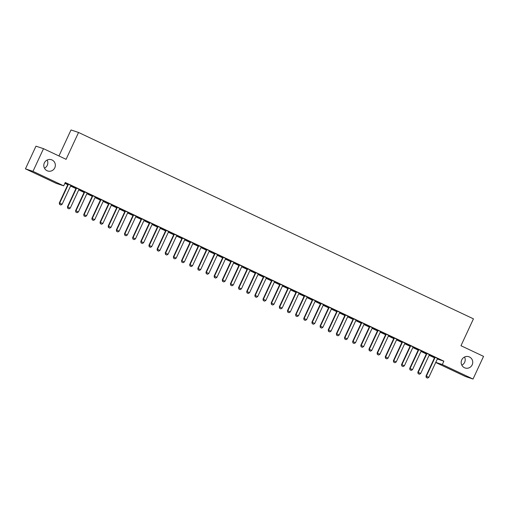 <?xml version="1.0" encoding="UTF-8"?>
<svg xmlns="http://www.w3.org/2000/svg" width="509" height="509" viewBox="0 0 509 509"><rect width="100%" height="100%" fill="white"/><g stroke="black" fill="none" stroke-linecap="round" stroke-linejoin="round"><path stroke-width="0.76" d="M47.159 160.03A5.923 5.764 -71.6 0 1 44.448 168.186M54.787 167.817A5.923 5.764 -71.6 0 1 47.706 170.979A5.923 5.764 -71.6 0 1 44.359 162.899A5.923 5.764 -71.6 0 1 51.441 159.737A5.923 5.764 -71.6 0 1 54.787 167.817M464.552 357.032A5.923 5.764 -71.6 0 1 461.841 365.182M472.18 364.819A5.923 5.764 -71.6 0 1 465.092 367.982A5.923 5.764 -71.6 0 1 461.746 359.895A5.923 5.764 -71.6 0 1 468.834 356.733A5.923 5.764 -71.6 0 1 472.18 364.819M64.866 183.348L67.78 184.729M70.573 186.046L75.93 188.572M78.717 189.889L84.074 192.421M86.867 193.738L92.224 196.264M95.018 197.581L100.375 200.113M103.168 201.43L108.525 203.956M111.312 205.273L116.669 207.806M119.462 209.123L124.82 211.649M127.613 212.966L132.97 215.498M135.763 216.815L141.12 219.341M143.913 220.658L149.271 223.19M152.057 224.507L157.415 227.033M160.208 228.35L165.565 230.882M168.358 232.199L173.715 234.725M176.508 236.042L181.866 238.575M184.652 239.892L190.01 242.418M192.803 243.735L198.16 246.267M200.953 247.584L206.31 250.11M209.104 251.427L214.461 253.959M217.254 255.276L222.611 257.802M225.398 259.119L230.755 261.651M233.548 262.968L238.906 265.494M241.699 266.811L247.056 269.344M249.849 270.661L255.206 273.187M257.993 274.504L263.35 277.036M266.143 278.353L271.501 280.879M274.294 282.196L279.651 284.728M282.444 286.045L287.801 288.571M290.594 289.888L295.952 292.421M298.738 293.738L304.096 296.263M306.889 297.58L312.246 300.113M315.039 301.43L320.396 303.956M323.19 305.273L328.547 307.805M331.334 309.122L336.691 311.648M339.484 312.965L344.841 315.497M347.634 316.814L352.991 319.34M355.785 320.657L361.142 323.19M363.935 324.507L369.292 327.032M372.079 328.35L377.436 330.882M380.229 332.199L385.587 334.725M388.38 336.042L393.737 338.574M396.53 339.891L401.887 342.417M404.674 343.734L410.031 346.266M412.824 347.583L418.182 350.109M420.975 351.426L426.332 353.959M429.125 355.276L434.482 357.802M56.175 183.342L25.45 168.842L32.983 171.348L63.708 185.849L56.175 183.342M32.983 171.348L43.507 148.679L35.974 146.172L25.45 168.842M58.949 155.964L71.018 129.96L78.551 132.467L473.446 318.85L460.976 345.719L483.55 356.37L473.026 379.04L465.493 376.533L435.71 362.478M75.777 188.222L76.019 188.375A0.929 0.903 108.4 0 0 76.102 188.095L76.14 187.827M75.752 188.285L70.859 185.976L76.032 188.343M79.849 189.577L76.127 187.891M79.824 189.634L79.092 189.291M92.072 195.914L92.32 196.067A0.929 0.903 108.4 0 0 92.403 195.787L92.434 195.52M92.046 195.978L87.16 193.668L92.333 196.035M96.15 197.269L92.428 195.583M96.118 197.327L95.393 196.983M108.372 203.606L108.614 203.759A0.929 0.903 108.4 0 0 108.697 203.479L108.735 203.212M108.347 203.67L103.454 201.36L108.627 203.727M112.444 204.962L108.729 203.276M112.419 205.019L111.687 204.675M124.667 211.299L124.915 211.451A0.929 0.903 108.4 0 0 124.998 211.171L125.036 210.904M124.641 211.362L119.755 209.053L124.928 211.42M128.745 212.654L125.023 210.968M128.713 212.711L127.988 212.368M140.942 219.055L136.049 216.745L141.222 219.112A0.929 0.903 108.4 0 0 141.292 218.864L141.33 218.596M145.04 220.346L141.324 218.66M145.014 220.403L144.282 220.06M157.268 226.683L157.51 226.836A0.929 0.903 108.4 0 0 157.593 226.556L157.631 226.289M157.236 226.747L152.35 224.437L157.523 226.804M161.34 228.038L157.618 226.352M161.308 228.096L160.583 227.752M173.537 234.439L168.644 232.129L173.817 234.496M177.635 235.731L173.919 234.045M177.609 235.788L176.877 235.444M189.863 242.068L190.105 242.22A0.929 0.903 108.4 0 0 190.188 241.94L190.226 241.673M189.832 242.131L184.945 239.822L190.118 242.189M193.935 243.423L190.213 241.737M193.91 243.48L193.178 243.137M206.158 249.76L206.406 249.913A0.929 0.903 108.4 0 0 206.489 249.633L206.52 249.365M206.132 249.824L201.246 247.514L206.419 249.881M210.23 251.115L206.514 249.429M210.204 251.172L209.479 250.829M222.433 257.516L217.54 255.206L222.713 257.573A0.929 0.903 108.4 0 0 222.783 257.325L222.821 257.058M226.53 258.807L222.808 257.121M226.505 258.865L225.773 258.521M238.753 265.144L239.001 265.297A0.929 0.903 108.4 0 0 239.084 265.017L239.115 264.75M238.727 265.208L233.841 262.899L239.014 265.265M242.825 266.5L239.109 264.814M242.799 266.557L242.074 266.213M255.054 272.837L255.295 272.989A0.929 0.903 108.4 0 0 255.378 272.709L255.416 272.442M255.028 272.9L250.135 270.591L255.308 272.958M259.126 274.192L255.41 272.506M259.1 274.249L258.368 273.906M271.348 280.529L271.596 280.682A0.929 0.903 108.4 0 0 271.679 280.402L271.717 280.135M271.322 280.593L266.436 278.283L271.609 280.656M275.426 281.884L271.704 280.204M275.394 281.941L274.669 281.598M287.649 288.221L287.89 288.374A0.929 0.903 108.4 0 0 287.973 288.094L288.011 287.827M287.623 288.285L282.73 285.975L287.903 288.349M291.721 289.576L288.005 287.897M291.695 289.634L290.963 289.29M303.918 295.977L299.031 293.668L304.204 296.041A0.929 0.903 108.4 0 0 304.274 295.786L304.312 295.519M308.021 297.269L304.299 295.589M307.99 297.326L307.264 296.982M320.244 303.612L320.485 303.758A0.929 0.903 108.4 0 0 320.575 303.479L320.606 303.211M320.218 303.669L315.326 301.36L320.498 303.733M324.316 304.961L320.6 303.281M324.29 305.018L323.559 304.675M336.544 311.304L336.786 311.451A0.929 0.903 108.4 0 0 336.869 311.171L336.907 310.904M336.513 311.362L331.626 309.052L336.799 311.425M340.616 312.653L336.894 310.974M340.591 312.711L339.859 312.367M352.839 318.997L353.087 319.143A0.929 0.903 108.4 0 0 353.17 318.863L353.201 318.596M352.813 319.054L347.927 316.744L353.1 319.118M356.911 320.346L353.195 318.666M356.885 320.403L356.16 320.059M369.14 326.689L369.381 326.835A0.929 0.903 108.4 0 0 369.464 326.555L369.502 326.288M369.114 326.746L364.221 324.437L369.394 326.81M373.212 328.038L369.489 326.358M373.186 328.095L372.454 327.751M385.408 334.438L380.522 332.129L385.695 334.502A0.929 0.903 108.4 0 0 385.765 334.248L385.797 333.98M389.506 335.73L385.79 334.05M389.48 335.787L388.755 335.444M401.709 342.131L396.816 339.821L401.735 342.073M405.807 343.422L402.091 341.743M405.781 343.48L405.049 343.136M418.029 349.766L418.277 349.912A0.929 0.903 108.4 0 0 418.36 349.632L418.398 349.365M418.004 349.823L413.117 347.513L418.29 349.887M422.107 351.115L418.385 349.435M422.076 351.172L421.35 350.828M434.304 357.515L429.411 355.206L434.584 357.579M438.402 358.807L434.686 357.127M438.376 358.864L437.645 358.521M437.326 359.01L443.867 361.18L65.267 182.489L63.708 185.849M430.251 354.964L426.536 353.278M430.226 355.021L429.501 354.678M426.179 353.609L426.427 353.755A0.929 0.903 108.4 0 0 426.51 353.475L426.542 353.214M426.154 353.666L421.261 351.363L426.44 353.73M413.957 347.272L410.235 345.586M413.932 347.329L413.2 346.985M409.885 345.916L410.127 346.063A0.929 0.903 108.4 0 0 410.209 345.783L410.248 345.522M409.853 345.974L404.967 343.67L410.139 346.037M397.656 339.579L393.941 337.893M397.631 339.637L396.899 339.293M393.559 338.281L388.666 335.978L393.584 338.224M381.362 331.887L377.64 330.201M381.33 331.944L380.605 331.601M377.258 330.589L372.372 328.286L377.544 330.653M365.061 324.195L361.345 322.509M365.036 324.252L364.304 323.909M360.989 322.84L361.231 322.986A0.929 0.903 108.4 0 0 361.314 322.706L361.352 322.445M360.964 322.897L356.071 320.594L361.244 322.961M348.767 316.503L345.045 314.817M348.735 316.56L348.01 316.216M344.688 315.147L344.937 315.294A0.929 0.903 108.4 0 0 345.019 315.014L345.057 314.753M344.663 315.205L339.777 312.895L344.949 315.268M332.466 308.81L328.75 307.124M332.441 308.868L331.709 308.524M328.369 307.512L323.476 305.203L328.649 307.576M316.165 301.118L312.45 299.432M316.14 301.175L315.415 300.832M312.093 299.763L312.341 299.909A0.929 0.903 108.4 0 0 312.424 299.629L312.456 299.368M312.068 299.82L307.181 297.51L312.354 299.884M299.871 293.426L296.149 291.74M299.846 293.483L299.114 293.139M295.774 292.128L290.881 289.818L296.053 292.191A0.929 0.903 108.4 0 0 296.123 291.937L296.162 291.676M283.57 285.734L279.855 284.047M283.545 285.791L282.819 285.447M279.498 284.378L279.746 284.525A0.929 0.903 108.4 0 0 279.829 284.245L279.861 283.984M279.473 284.436L274.586 282.126L279.759 284.499M267.276 278.041L263.554 276.355M267.25 278.099L266.519 277.755M263.204 276.686L263.446 276.832A0.929 0.903 108.4 0 0 263.528 276.552L263.567 276.285M263.172 276.743L258.286 274.434L263.458 276.807M250.975 270.349L247.259 268.663M250.95 270.406L250.218 270.063M246.903 268.994L247.145 269.14A0.929 0.903 108.4 0 0 247.234 268.86L247.266 268.593M246.878 269.051L241.985 266.741L247.158 269.115M234.681 262.657L230.959 260.971M234.649 262.714L233.924 262.37M230.577 261.359L225.691 259.049L230.609 261.302M218.38 254.964L214.664 253.278M218.355 255.022L217.623 254.678M214.283 253.667L209.39 251.357L214.563 253.73M202.086 247.272L198.364 245.586M202.054 247.329L201.329 246.986M198.007 245.917L198.256 246.063A0.929 0.903 108.4 0 0 198.338 245.783L198.376 245.516M197.982 245.974L193.096 243.665L198.268 246.038M185.785 239.58L182.069 237.894M185.76 239.637L185.028 239.294M181.713 238.225L181.955 238.371A0.929 0.903 108.4 0 0 182.037 238.091L182.076 237.824M181.688 238.282L176.795 235.972L181.968 238.346M169.484 231.888L165.769 230.202M169.459 231.945L168.733 231.601M165.412 230.532L165.66 230.679A0.929 0.903 108.4 0 0 165.743 230.399L165.775 230.132M165.387 230.59L160.5 228.28L165.673 230.653M153.19 224.195L149.468 222.509M153.164 224.253L152.433 223.909M149.092 222.897L144.2 220.588L149.118 222.84M136.889 216.503L133.173 214.817M136.864 216.56L136.138 216.217M132.792 215.205L127.905 212.896L133.078 215.269A0.929 0.903 108.4 0 0 133.148 215.014L133.18 214.747M120.595 208.811L116.873 207.125M120.569 208.868L119.838 208.525M116.491 207.513L111.605 205.203L116.777 207.577M104.294 201.119L100.578 199.433M104.269 201.176L103.537 200.832M100.222 199.763L100.464 199.91A0.929 0.903 108.4 0 0 100.553 199.63L100.585 199.363M100.197 199.821L95.304 197.511L100.477 199.884M88 193.426L84.278 191.74M87.968 193.484L87.243 193.14M83.928 192.071L84.17 192.217A0.929 0.903 108.4 0 0 84.252 191.938L84.29 191.67M83.896 192.128L79.01 189.819L84.182 192.192M71.699 185.734L67.983 184.048M71.674 185.791L70.942 185.448M67.602 184.436L64.942 183.183M59.617 204.44L60.845 205.019L59.617 204.44L59.668 203.11L59.298 202.989L67.875 184.519L64.967 183.125M443.867 361.18L442.308 364.539L473.026 379.04M43.507 148.679L66.081 159.33L78.551 132.467M435.768 362.363L442.308 364.539M426.319 377.519L427.541 378.098L426.319 377.519L426.37 376.189L426.001 376.068L434.578 357.598A0.929 0.903 108.4 0 0 434.654 357.324L434.692 357.057M437.689 358.476L437.543 358.635A0.929 0.903 108.4 0 0 437.39 358.87L428.813 377.341L426.37 376.189L434.94 357.719A0.929 0.903 108.4 0 0 435.023 357.445L435.055 357.229M427.541 378.098L428.813 377.341M426.001 376.068L426.262 377.5M426.796 353.87L426.427 353.749L417.857 372.219L418.22 372.34L426.796 353.87A0.929 0.903 108.4 0 0 426.873 353.602L426.905 353.38M419.397 374.249L418.112 373.651L419.397 374.249L420.663 373.498L429.24 355.027A0.929 0.903 108.4 0 1 429.399 354.792L429.545 354.627M418.175 373.67L418.22 372.34L420.663 373.498M417.857 372.219L418.112 373.651M418.646 350.027L418.277 349.906L409.707 368.376L410.069 368.497L418.646 350.027A0.929 0.903 108.4 0 0 418.722 349.753L418.754 349.537M411.247 370.406L409.961 369.808L411.247 370.406L412.519 369.649L421.089 351.178A0.929 0.903 108.4 0 1 421.248 350.943L421.395 350.784M410.025 369.827L410.069 368.497L412.519 369.649M409.707 368.376L409.961 369.808M410.496 346.177L410.133 346.056L401.556 364.527L401.925 364.648L410.496 346.177A0.929 0.903 108.4 0 0 410.578 345.91L410.604 345.687M403.096 366.556L401.811 365.958L403.096 366.556L404.369 365.806L412.939 347.335A0.929 0.903 108.4 0 1 413.098 347.1L413.244 346.934M401.875 365.977L401.925 364.648L404.369 365.806M401.556 364.527L401.811 365.958M393.724 362.134L394.946 362.713L393.724 362.134L393.775 360.805L393.406 360.684L401.983 342.213A0.929 0.903 108.4 0 0 402.059 341.94L402.097 341.673M405.094 343.091L404.948 343.251A0.929 0.903 108.4 0 0 404.795 343.486L396.218 361.956L393.775 360.805L402.345 342.334A0.929 0.903 108.4 0 0 402.428 342.061L402.46 341.844M394.946 362.713L396.218 361.956M393.406 360.684L393.667 362.115M385.574 358.285L386.802 358.864L385.574 358.285L385.625 356.955L385.256 356.834L393.832 338.364A0.929 0.903 108.4 0 0 393.915 338.091L393.947 337.83M396.95 339.242L396.797 339.408A0.929 0.903 108.4 0 0 396.645 339.643L388.068 358.113L385.625 356.955L394.201 338.485A0.929 0.903 108.4 0 0 394.278 338.218L394.31 337.995M386.802 358.864L388.068 358.113M385.256 356.834L385.517 358.266M386.051 334.642L385.682 334.521L377.112 352.991L377.474 353.112L386.051 334.642A0.929 0.903 108.4 0 0 386.127 334.368L386.159 334.152M378.651 355.021L377.366 354.423L378.651 355.021L379.918 354.264L388.494 335.794A0.929 0.903 108.4 0 1 388.653 335.558L388.8 335.399M377.43 354.442L377.474 353.112L379.918 354.264M377.112 352.991L377.366 354.423M369.279 350.593L370.501 351.172L369.279 350.593L369.324 349.263L368.961 349.142L377.532 330.672A0.929 0.903 108.4 0 0 377.614 330.398L377.653 330.137M380.649 331.55L380.503 331.715A0.929 0.903 108.4 0 0 380.344 331.951L371.774 350.421L369.324 349.263L377.901 330.793A0.929 0.903 108.4 0 0 377.983 330.526L378.009 330.303M370.501 351.172L371.774 350.421M368.961 349.142L369.216 350.574M369.75 326.95L369.388 326.829L360.811 345.299L361.18 345.42L369.75 326.95A0.929 0.903 108.4 0 0 369.833 326.676L369.858 326.46M362.351 347.329L361.072 346.731L362.351 347.329L363.623 346.572L372.194 328.101A0.929 0.903 108.4 0 1 372.353 327.866L372.499 327.707M361.129 346.75L361.18 345.42L363.623 346.572M360.811 345.299L361.072 346.731M361.6 323.1L361.237 322.98L352.661 341.45L353.03 341.571L361.6 323.1A0.929 0.903 108.4 0 0 361.683 322.833L361.714 322.611M354.2 343.48L352.922 342.881L354.2 343.48L355.473 342.729L364.05 324.258A0.929 0.903 108.4 0 1 364.202 324.023L364.349 323.858M352.979 342.901L353.03 341.571L355.473 342.729M352.661 341.45L352.922 342.881M353.456 319.258L353.087 319.137L344.517 337.607L344.879 337.728L353.456 319.258A0.929 0.903 108.4 0 0 353.532 318.984L353.564 318.768M346.056 339.637L344.771 339.039L346.056 339.637L347.323 338.879L355.899 320.409A0.929 0.903 108.4 0 1 356.058 320.174L356.205 320.015M344.835 339.058L344.879 337.728L347.323 338.879M344.517 337.607L344.771 339.039M345.306 315.408L344.937 315.287L336.366 333.758L336.729 333.879L345.306 315.408A0.929 0.903 108.4 0 0 345.382 315.141L345.414 314.918M337.906 335.787L336.621 335.189L337.906 335.787L339.179 335.037L347.749 316.566A0.929 0.903 108.4 0 1 347.908 316.331L348.054 316.165M336.684 335.208L336.729 333.879L339.179 335.037M336.366 333.758L336.621 335.189M337.155 311.565L336.793 311.444L328.216 329.915L328.585 330.036L337.155 311.565A0.929 0.903 108.4 0 0 337.238 311.292L337.263 311.075M329.756 331.944L328.47 331.346L329.756 331.944L331.028 331.187L339.598 312.717A0.929 0.903 108.4 0 1 339.757 312.481L339.904 312.322M328.534 331.365L328.585 330.036L331.028 331.187M328.216 329.915L328.47 331.346M320.384 327.516L321.605 328.095L320.384 327.516L320.435 326.186L320.066 326.065L328.642 307.595A0.929 0.903 108.4 0 0 328.719 307.321L328.757 307.061M331.753 308.473L331.607 308.639A0.929 0.903 108.4 0 0 331.454 308.874L322.878 327.344L320.435 326.186L329.005 307.716A0.929 0.903 108.4 0 0 329.088 307.449L329.119 307.226M321.605 328.095L322.878 327.344M320.066 326.065L320.326 327.497M320.861 303.873L320.492 303.752L311.915 322.222L312.284 322.343L320.861 303.873A0.929 0.903 108.4 0 0 320.937 303.599L320.969 303.383M313.461 324.246L312.176 323.654L313.461 324.246L314.727 323.495L323.304 305.025A0.929 0.903 108.4 0 1 323.457 304.789L323.609 304.624M312.233 323.673L312.284 322.343L314.727 323.495M311.915 322.222L312.176 323.654M312.711 300.024L312.341 299.903L303.771 318.373L304.134 318.494L312.711 300.024A0.929 0.903 108.4 0 0 312.787 299.756L312.819 299.534M305.311 320.403L304.026 319.805L305.311 320.403L306.583 319.652L315.154 301.182A0.929 0.903 108.4 0 1 315.313 300.946L315.459 300.781M304.089 319.824L304.134 318.494L306.583 319.652M303.771 318.373L304.026 319.805M304.56 296.181L304.191 296.06L295.621 314.53L295.983 314.651L304.56 296.181A0.929 0.903 108.4 0 0 304.643 295.907L304.668 295.691M297.161 316.553L295.875 315.962L297.161 316.553L298.433 315.803L307.003 297.332A0.929 0.903 108.4 0 1 307.162 297.097L307.309 296.932M295.939 315.981L295.983 314.651L298.433 315.803M295.621 314.53L295.875 315.962M296.41 292.331L296.047 292.211L287.47 310.681L287.839 310.802L296.41 292.331A0.929 0.903 108.4 0 0 296.493 292.058L296.518 291.842M289.01 312.711L287.731 312.112L289.01 312.711L290.283 311.96L298.859 293.489A0.929 0.903 108.4 0 1 299.012 293.254L299.158 293.089M287.789 312.132L287.839 310.802L290.283 311.96M287.47 310.681L287.731 312.112M288.259 288.488L287.897 288.368L279.32 306.838L279.689 306.959L288.259 288.488A0.929 0.903 108.4 0 0 288.342 288.215L288.374 287.999M280.86 308.861L279.581 308.269L280.86 308.861L282.132 308.11L290.709 289.64A0.929 0.903 108.4 0 1 290.862 289.405L291.008 289.239M279.638 308.289L279.689 306.959L282.132 308.11M279.32 306.838L279.581 308.269M280.115 284.639L279.746 284.518L271.176 302.989L271.539 303.109L280.115 284.639A0.929 0.903 108.4 0 0 280.192 284.366L280.224 284.149M272.716 305.018L271.431 304.42L272.716 305.018L273.982 304.267L282.559 285.797A0.929 0.903 108.4 0 1 282.718 285.562L282.864 285.396M271.494 304.439L271.539 303.109L273.982 304.267M271.176 302.989L271.431 304.42M271.965 280.796L271.596 280.675L263.026 299.146L263.388 299.267L271.965 280.796A0.929 0.903 108.4 0 0 272.041 280.523L272.073 280.306M264.565 301.169L263.28 300.577L264.565 301.169L265.838 300.418L274.408 281.948A0.929 0.903 108.4 0 1 274.567 281.712L274.714 281.547M263.344 300.596L263.388 299.267L265.838 300.418M263.026 299.146L263.28 300.577M263.815 276.947L263.452 276.826L254.875 295.296L255.244 295.417L263.815 276.947A0.929 0.903 108.4 0 0 263.897 276.673L263.923 276.457M256.415 297.326L255.13 296.728L256.415 297.326L257.688 296.575L266.258 278.105A0.929 0.903 108.4 0 1 266.417 277.869L266.563 277.704M255.194 296.747L255.244 295.417L257.688 296.575M254.875 295.296L255.13 296.728M255.664 273.104L255.302 272.983L246.725 291.453L247.094 291.574L255.664 273.104A0.929 0.903 108.4 0 0 255.747 272.83L255.779 272.614M248.265 293.477L246.986 292.885L248.265 293.477L249.537 292.726L258.114 274.256A0.929 0.903 108.4 0 1 258.267 274.02L258.413 273.855M247.043 292.904L247.094 291.574L249.537 292.726M246.725 291.453L246.986 292.885M247.52 269.255L247.151 269.134L238.575 287.604L238.944 287.725L247.52 269.255A0.929 0.903 108.4 0 0 247.597 268.981L247.628 268.765M240.121 289.634L238.836 289.036L240.121 289.634L241.387 288.883L249.964 270.413A0.929 0.903 108.4 0 1 250.116 270.177L250.269 270.012M238.893 289.055L238.944 287.725L241.387 288.883M238.575 287.604L238.836 289.036M239.37 265.412L239.001 265.291L230.431 283.761L230.793 283.882L239.37 265.412A0.929 0.903 108.4 0 0 239.446 265.138L239.478 264.922M231.97 285.784L230.685 285.193L231.97 285.784L233.243 285.034L241.813 266.563A0.929 0.903 108.4 0 1 241.972 266.328L242.119 266.162M230.749 285.212L230.793 283.882L233.243 285.034M230.431 283.761L230.685 285.193M222.598 281.362L223.82 281.941L222.598 281.362L222.649 280.033L222.28 279.912L230.851 261.441A0.929 0.903 108.4 0 0 230.933 261.168L230.971 260.901M233.968 262.32L233.822 262.479A0.929 0.903 108.4 0 0 233.663 262.72L225.093 281.191L222.649 280.033L231.22 261.562A0.929 0.903 108.4 0 0 231.302 261.289L231.328 261.072M223.82 281.941L225.093 281.191M222.28 279.912L222.535 281.343M223.069 257.719L222.707 257.599L214.13 276.069L214.499 276.19L223.069 257.719A0.929 0.903 108.4 0 0 223.152 257.446L223.177 257.23M215.67 278.092L214.391 277.5L215.67 278.092L216.942 277.341L225.519 258.871A0.929 0.903 108.4 0 1 225.672 258.636L225.818 258.47M214.448 277.52L214.499 276.19L216.942 277.341M214.13 276.069L214.391 277.5M206.298 273.67L207.519 274.249L206.298 273.67L206.349 272.34L205.98 272.22L214.556 253.749A0.929 0.903 108.4 0 0 214.633 253.476L214.671 253.208M217.667 254.627L217.521 254.786A0.929 0.903 108.4 0 0 217.368 255.028L208.792 273.498L206.349 272.34L214.925 253.87A0.929 0.903 108.4 0 0 215.002 253.597L215.033 253.38M207.519 274.249L208.792 273.498M205.98 272.22L206.24 273.651M206.775 250.027L206.406 249.906L197.836 268.377L198.198 268.498L206.775 250.027A0.929 0.903 108.4 0 0 206.851 249.754L206.883 249.537M199.375 270.4L198.09 269.808L199.375 270.4L200.641 269.649L209.218 251.179A0.929 0.903 108.4 0 1 209.377 250.943L209.523 250.778M198.154 269.827L198.198 268.498L200.641 269.649M197.836 268.377L198.09 269.808M198.625 246.178L198.256 246.057L189.685 264.527L190.048 264.648L198.625 246.178A0.929 0.903 108.4 0 0 198.701 245.904L198.733 245.688M191.225 266.557L189.94 265.959L191.225 266.557L192.497 265.806L201.068 247.336A0.929 0.903 108.4 0 1 201.227 247.094L201.373 246.935M190.003 265.978L190.048 264.648L192.497 265.806M189.685 264.527L189.94 265.959M190.474 242.335L190.112 242.214L181.535 260.684L181.904 260.805L190.474 242.335A0.929 0.903 108.4 0 0 190.557 242.061L190.582 241.845M183.075 262.708L181.789 262.116L183.075 262.708L184.347 261.957L192.917 243.487A0.929 0.903 108.4 0 1 193.076 243.251L193.223 243.086M181.853 262.135L181.904 260.805L184.347 261.957M181.535 260.684L181.789 262.116M182.324 238.486L181.961 238.365L173.384 256.835L173.754 256.956L182.324 238.486A0.929 0.903 108.4 0 0 182.407 238.212L182.438 237.996M174.924 258.865L173.645 258.267L174.924 258.865L176.197 258.114L184.773 239.644A0.929 0.903 108.4 0 1 184.926 239.402L185.072 239.243M173.703 258.286L173.754 256.956L176.197 258.114M173.384 256.835L173.645 258.267M165.552 254.443L166.78 255.015L165.552 254.443L165.603 253.113L165.234 252.992L173.811 234.522A0.929 0.903 108.4 0 0 173.893 234.248L173.925 233.981M176.928 235.393L176.776 235.559A0.929 0.903 108.4 0 0 176.623 235.794L168.046 254.265L165.603 253.113L174.18 234.643A0.929 0.903 108.4 0 0 174.256 234.369L174.288 234.153M166.78 255.015L168.046 254.265M165.234 252.992L165.495 254.424M166.029 230.793L165.66 230.672L157.09 249.143L157.453 249.264L166.029 230.793A0.929 0.903 108.4 0 0 166.106 230.52L166.138 230.303M158.63 251.172L157.345 250.574L158.63 251.172L159.902 250.422L168.473 231.951A0.929 0.903 108.4 0 1 168.632 231.71L168.778 231.55M157.408 250.593L157.453 249.264L159.902 250.422M157.09 249.143L157.345 250.574M157.879 226.95L157.51 226.829L148.94 245.3L149.309 245.421L157.879 226.95A0.929 0.903 108.4 0 0 157.962 226.677L157.987 226.46M150.479 247.323L149.194 246.731L150.479 247.323L151.752 246.572L160.322 228.102A0.929 0.903 108.4 0 1 160.481 227.867L160.628 227.701M149.258 246.75L149.309 245.421L151.752 246.572M148.94 245.3L149.194 246.731M141.108 242.901L142.329 243.48L141.108 242.901L141.158 241.571L140.789 241.451L149.366 222.98A0.929 0.903 108.4 0 0 149.442 222.707L149.481 222.439M152.477 223.858L152.331 224.017A0.929 0.903 108.4 0 0 152.178 224.259L143.602 242.729L141.158 241.571L149.729 223.101A0.929 0.903 108.4 0 0 149.811 222.827L149.837 222.611M142.329 243.48L143.602 242.729M140.789 241.451L141.05 242.882M141.585 219.258L141.216 219.137L132.639 237.608L133.008 237.728L141.585 219.258A0.929 0.903 108.4 0 0 141.661 218.985L141.693 218.768M134.185 239.631L132.9 239.039L134.185 239.631L135.451 238.88L144.028 220.41A0.929 0.903 108.4 0 1 144.181 220.174L144.327 220.009M132.957 239.058L133.008 237.728L135.451 238.88M132.639 237.608L132.9 239.039M133.434 215.409L133.065 215.288L124.495 233.758L124.858 233.879L133.434 215.409A0.929 0.903 108.4 0 0 133.511 215.135L133.543 214.919M126.035 235.788L124.75 235.19L126.035 235.788L127.301 235.037L135.878 216.567A0.929 0.903 108.4 0 1 136.037 216.325L136.183 216.166M124.813 235.209L124.858 233.879L127.301 235.037M124.495 233.758L124.75 235.19M125.284 211.566L124.915 211.445L116.345 229.915L116.707 230.036L125.284 211.566A0.929 0.903 108.4 0 0 125.367 211.292L125.392 211.076M117.884 231.939L116.599 231.341L117.884 231.939L119.157 231.188L127.727 212.717A0.929 0.903 108.4 0 1 127.886 212.482L128.033 212.317M116.663 231.366L116.707 230.036L119.157 231.188M116.345 229.915L116.599 231.341M108.512 227.517L109.734 228.096L108.512 227.517L108.563 226.187L108.194 226.066L116.771 207.596A0.929 0.903 108.4 0 0 116.847 207.322L116.885 207.055M119.882 208.474L119.736 208.633A0.929 0.903 108.4 0 0 119.577 208.875L111.007 227.345L108.563 226.187L117.134 207.717A0.929 0.903 108.4 0 0 117.216 207.443L117.242 207.227M109.734 228.096L111.007 227.345M108.194 226.066L108.449 227.498M108.983 203.874L108.621 203.753L100.044 222.223L100.413 222.344L108.983 203.874A0.929 0.903 108.4 0 0 109.066 203.6L109.098 203.384M101.584 224.246L100.305 223.648L101.584 224.246L102.856 223.496L111.433 205.025A0.929 0.903 108.4 0 1 111.586 204.79L111.732 204.624M100.362 223.674L100.413 222.344L102.856 223.496M100.044 222.223L100.305 223.648M100.839 200.024L100.47 199.903L91.894 218.374L92.263 218.495L100.839 200.024A0.929 0.903 108.4 0 0 100.916 199.751L100.947 199.534M93.44 220.403L92.154 219.805L93.44 220.403L94.706 219.653L103.282 201.182A0.929 0.903 108.4 0 1 103.435 200.94L103.588 200.781M92.218 219.824L92.263 218.495L94.706 219.653M91.894 218.374L92.154 219.805M92.689 196.181L92.32 196.06L83.75 214.531L84.112 214.652L92.689 196.181A0.929 0.903 108.4 0 0 92.765 195.908L92.797 195.691M85.289 216.554L84.004 215.956L85.289 216.554L86.562 215.803L95.132 197.333A0.929 0.903 108.4 0 1 95.291 197.098L95.438 196.932M84.068 215.981L84.112 214.652L86.562 215.803M83.75 214.531L84.004 215.956M84.539 192.332L84.17 192.211L75.599 210.681L75.968 210.802L84.539 192.332A0.929 0.903 108.4 0 0 84.621 192.058L84.647 191.842M77.139 212.711L75.854 212.113L77.139 212.711L78.411 211.96L86.982 193.49A0.929 0.903 108.4 0 1 87.141 193.248L87.287 193.089M75.917 212.132L75.968 210.802L78.411 211.96M75.599 210.681L75.854 212.113M76.388 188.489L76.026 188.368L67.449 206.839L67.818 206.959L76.388 188.489A0.929 0.903 108.4 0 0 76.471 188.215L76.496 187.999M68.989 208.862L67.71 208.264L68.989 208.862L70.261 208.111L78.838 189.641A0.929 0.903 108.4 0 1 78.99 189.405L79.137 189.24M67.767 208.289L67.818 206.959L70.261 208.111M67.449 206.839L67.71 208.264M70.986 185.397L70.84 185.556A0.929 0.903 108.4 0 0 70.687 185.798L62.111 204.268L59.668 203.11L68.244 184.64L67.875 184.519A0.929 0.903 108.4 0 0 67.951 184.245L67.99 183.978M68.244 184.64A0.929 0.903 108.4 0 0 68.321 184.366L68.352 184.15M60.845 205.019L62.111 204.268M59.298 202.989L59.559 204.421M435.023 357.445L434.654 357.324M434.94 357.719L434.578 357.598M426.873 353.602L426.51 353.475M418.722 349.753L418.36 349.632M410.578 345.91L410.209 345.783M402.428 342.061L402.059 341.94M402.345 342.334L401.983 342.213M394.278 338.218L393.915 338.091M394.201 338.485L393.832 338.364M386.127 334.368L385.765 334.248M377.983 330.526L377.614 330.398M377.901 330.793L377.532 330.672M369.833 326.676L369.464 326.555M361.683 322.833L361.314 322.706M353.532 318.984L353.17 318.863M345.382 315.141L345.019 315.014M337.238 311.292L336.869 311.171M329.088 307.449L328.719 307.321M329.005 307.716L328.642 307.595M320.937 303.599L320.575 303.479M312.787 299.756L312.424 299.629M304.643 295.907L304.274 295.786M296.493 292.058L296.123 291.937M288.342 288.215L287.973 288.094M280.192 284.366L279.829 284.245M272.041 280.523L271.679 280.402M263.897 276.673L263.528 276.552M255.747 272.83L255.378 272.709M247.597 268.981L247.234 268.86M239.446 265.138L239.084 265.017M231.302 261.289L230.933 261.168M231.22 261.562L230.851 261.441M223.152 257.446L222.783 257.325M215.002 253.597L214.633 253.476M214.925 253.87L214.556 253.749M206.851 249.754L206.489 249.633M198.701 245.904L198.338 245.783M190.557 242.061L190.188 241.94M182.407 238.212L182.037 238.091M174.256 234.369L173.893 234.248M174.18 234.643L173.811 234.522M166.106 230.52L165.743 230.399M157.962 226.677L157.593 226.556M149.811 222.827L149.442 222.707M149.729 223.101L149.366 222.98M141.661 218.985L141.292 218.864M133.511 215.135L133.148 215.014M125.367 211.292L124.998 211.171M117.216 207.443L116.847 207.322M117.134 207.717L116.771 207.596M109.066 203.6L108.697 203.479M100.916 199.751L100.553 199.63M92.765 195.908L92.403 195.787M84.621 192.058L84.252 191.938M76.471 188.215L76.102 188.095M68.321 184.366L67.951 184.245"/></g></svg>
